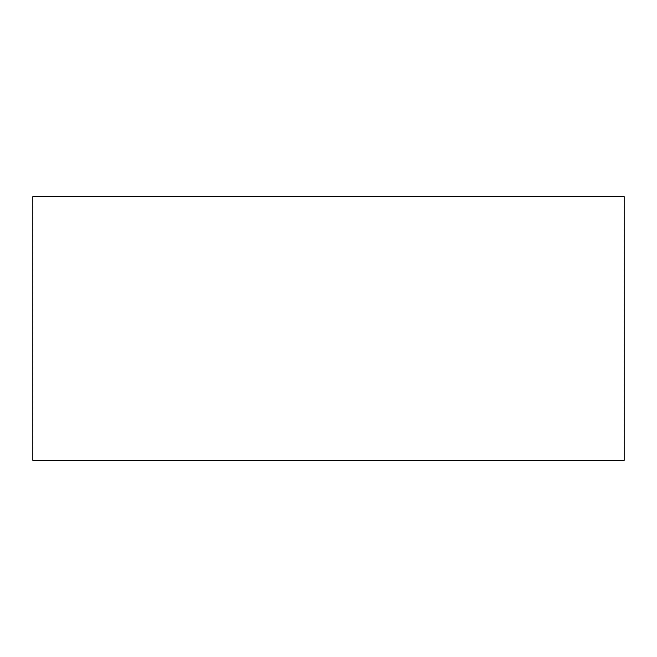 <?xml version="1.0" encoding="UTF-8"?>
<svg xmlns="http://www.w3.org/2000/svg" width="657" height="657" viewBox="0 0 657 657"><rect width="100%" height="100%" fill="white"/><g stroke="black" fill="none" stroke-linecap="round" stroke-linejoin="round"><path stroke-width="0.49" stroke-dasharray="3.29 2.46" d="M32.85 196.657L624.15 196.657M33.893 196.657L33.893 460.343L32.85 460.343M33.893 460.343L624.15 460.343M623.107 196.657L623.107 460.343"/><path stroke-width="0.99" d="M32.85 196.657L624.15 196.657L624.15 460.343L32.85 460.343L32.85 196.657"/></g></svg>
